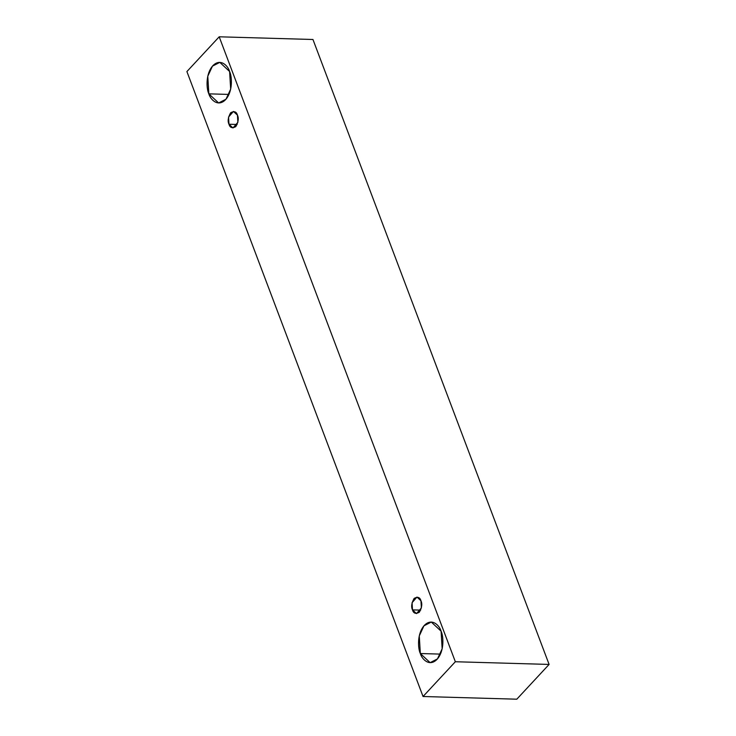 <?xml version="1.0" encoding="UTF-8"?>
<svg xmlns="http://www.w3.org/2000/svg" width="736" height="736" viewBox="0 0 736 736"><rect width="100%" height="100%" fill="white"/><g stroke="black" fill="none" stroke-linecap="round" stroke-linejoin="round"><path stroke-width="1.1" d="M219.199 36.8L455.345 661.738L549.102 664.433L312.956 39.496L219.199 36.8L312.956 39.496L549.102 664.433L455.345 661.738L423.044 696.504L516.801 699.2L549.102 664.433L516.801 699.2L423.044 696.504L186.898 71.567L219.199 36.8L186.898 71.567L423.044 696.504L455.345 661.738L219.199 36.8M420.33 653.531C418.039 649.023 416.714 633.917 424.313 625.416C432.078 617.375 439.64 625.775 441.094 631.175C443.385 635.683 444.71 650.79 437.11 659.29C429.336 667.331 421.783 658.932 420.33 653.531L430.128 662.648L437.478 658.886L442.152 648.793L441.094 631.175L431.296 622.058L423.945 625.821L419.272 635.913L420.33 653.531L440.432 654.111L420.33 653.531M208.84 93.849C206.549 89.341 205.224 74.235 212.824 65.734C220.598 57.693 228.151 66.093 229.604 71.493C231.895 76.001 233.22 91.108 225.63 99.608C217.856 107.649 210.294 99.25 208.84 93.849L218.638 102.966L225.989 99.204L230.672 89.111L229.604 71.493L219.806 62.376L212.456 66.139L207.782 76.231L208.84 93.849L228.951 94.429L208.84 93.849M228.979 124.246C227.507 121.238 228.05 117.42 230.607 112.792C234.168 110.832 236.449 111.614 237.443 115.138C238.915 118.146 238.372 121.964 235.824 126.592C232.254 128.552 229.972 127.77 228.979 124.246L232.972 127.954L237.875 122.314L237.443 115.138L233.45 111.421L228.546 117.07L228.979 124.246L237.176 124.476L228.979 124.246M412.491 609.886C411.019 606.878 411.562 603.06 414.11 598.432C417.68 596.473 419.962 597.255 420.955 600.778C422.427 603.787 421.884 607.605 419.327 612.232C415.766 614.192 413.485 613.41 412.491 609.886L416.484 613.603L421.388 607.954L420.955 600.778L416.962 597.071L412.059 602.71L412.491 609.886L420.679 610.126L412.491 609.886"/></g></svg>
